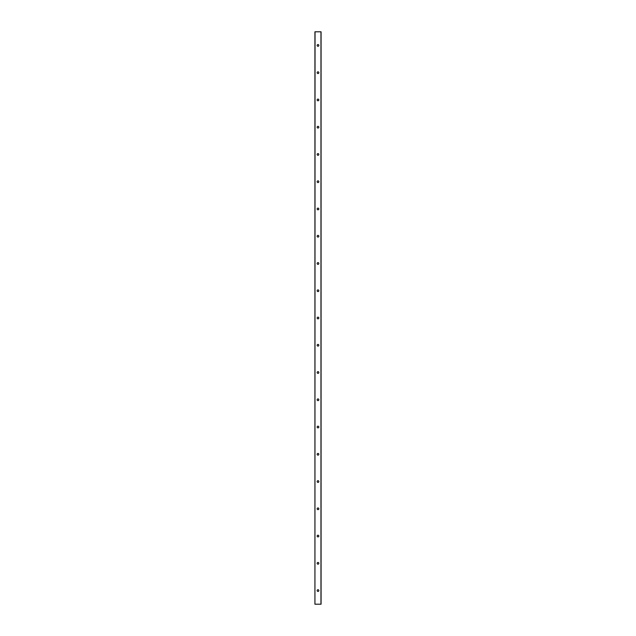 <?xml version="1.0" encoding="UTF-8"?>
<svg xmlns="http://www.w3.org/2000/svg" width="636" height="636" viewBox="0 0 636 636"><rect width="100%" height="100%" fill="white"/><g stroke="black" fill="none" stroke-linecap="round" stroke-linejoin="round"><path stroke-width="0.95" d="M318.851 590.574A0.851 0.851 0 0 1 317.571 591.313A0.851 0.851 0 0 1 317.571 589.834A0.851 0.851 0 0 1 318.851 590.574M315.035 604.2L321.069 604.2L321.069 31.8L314.931 31.8L314.931 604.2L315.035 31.8M318.851 563.313A0.851 0.851 0 0 1 317.571 564.053A0.851 0.851 0 0 1 317.571 562.574A0.851 0.851 0 0 1 318.851 563.313M318.851 536.061A0.851 0.851 0 0 1 317.571 536.792A0.851 0.851 0 0 1 317.571 535.321A0.851 0.851 0 0 1 318.851 536.061M318.851 508.8A0.851 0.851 0 0 1 317.571 509.539A0.851 0.851 0 0 1 317.571 508.061A0.851 0.851 0 0 1 318.851 508.8M318.851 481.539A0.851 0.851 0 0 1 317.571 482.279A0.851 0.851 0 0 1 317.571 480.808A0.851 0.851 0 0 1 318.851 481.539M318.851 454.287A0.851 0.851 0 0 1 317.571 455.026A0.851 0.851 0 0 1 317.571 453.548A0.851 0.851 0 0 1 318.851 454.287M318.851 427.026A0.851 0.851 0 0 1 317.571 427.766A0.851 0.851 0 0 1 317.571 426.287A0.851 0.851 0 0 1 318.851 427.026M318.851 399.774A0.851 0.851 0 0 1 317.571 400.513A0.851 0.851 0 0 1 317.571 399.034A0.851 0.851 0 0 1 318.851 399.774M318.851 372.513A0.851 0.851 0 0 1 317.571 373.252A0.851 0.851 0 0 1 317.571 371.774A0.851 0.851 0 0 1 318.851 372.513M318.851 345.261A0.851 0.851 0 0 1 317.571 345.992A0.851 0.851 0 0 1 317.571 344.521A0.851 0.851 0 0 1 318.851 345.261M318.851 318A0.851 0.851 0 0 1 317.571 318.739A0.851 0.851 0 0 1 317.571 317.261A0.851 0.851 0 0 1 318.851 318M318.851 290.739A0.851 0.851 0 0 1 317.571 291.479A0.851 0.851 0 0 1 317.571 290.008A0.851 0.851 0 0 1 318.851 290.739M318.851 263.487A0.851 0.851 0 0 1 317.571 264.226A0.851 0.851 0 0 1 317.571 262.748A0.851 0.851 0 0 1 318.851 263.487M318.851 236.226A0.851 0.851 0 0 1 317.571 236.966A0.851 0.851 0 0 1 317.571 235.487A0.851 0.851 0 0 1 318.851 236.226M318.851 208.974A0.851 0.851 0 0 1 317.571 209.713A0.851 0.851 0 0 1 317.571 208.234A0.851 0.851 0 0 1 318.851 208.974M318.851 181.713A0.851 0.851 0 0 1 317.571 182.453A0.851 0.851 0 0 1 317.571 180.974A0.851 0.851 0 0 1 318.851 181.713M318.851 154.461A0.851 0.851 0 0 1 317.571 155.192A0.851 0.851 0 0 1 317.571 153.721A0.851 0.851 0 0 1 318.851 154.461M318.851 127.2A0.851 0.851 0 0 1 317.571 127.939A0.851 0.851 0 0 1 317.571 126.461A0.851 0.851 0 0 1 318.851 127.2M318.851 99.939A0.851 0.851 0 0 1 317.571 100.679A0.851 0.851 0 0 1 317.571 99.208A0.851 0.851 0 0 1 318.851 99.939M318.851 72.687A0.851 0.851 0 0 1 317.571 73.426A0.851 0.851 0 0 1 317.571 71.948A0.851 0.851 0 0 1 318.851 72.687M318.851 45.426A0.851 0.851 0 0 1 317.571 46.166A0.851 0.851 0 0 1 317.571 44.687A0.851 0.851 0 0 1 318.851 45.426M320.965 604.2L320.965 31.8"/></g></svg>
